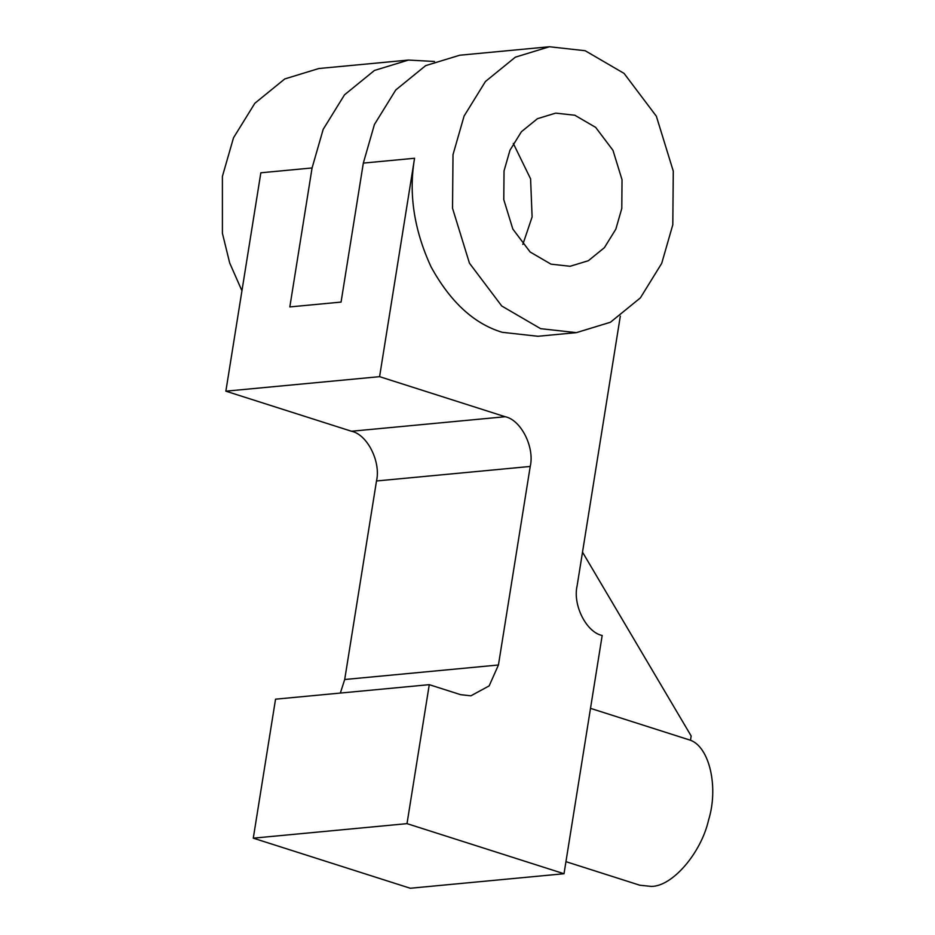 <?xml version="1.0" encoding="UTF-8"?>
<svg xmlns="http://www.w3.org/2000/svg" width="935" height="935" viewBox="0 0 935 935"><rect width="100%" height="100%" fill="white"/><g stroke="black" fill="none" stroke-linecap="round" stroke-linejoin="round"><path stroke-width="1.4" d="M582.517 552.164L691.164 735.985L690.486 740.251C709.607 747.24 718.711 787.445 708.566 820.077C701.086 853.176 672.242 886.59 651.309 886.403L639.856 885.235L565.944 861.661M574.826 115.239L555.67 113.123L537.438 118.698L521.403 131.73L509.972 150.231L504.035 170.918L503.778 199.634L512.836 229.063L530.145 252.006L550.984 264.149L570.14 266.276L588.372 260.701L604.407 247.658L615.838 229.157L621.787 208.482L622.032 179.754L612.974 150.336L595.665 127.382L574.826 115.239M540.64 328.676L576.404 332.638L610.45 322.236L640.37 297.891L661.711 263.354L672.803 224.762L673.282 171.14L656.358 116.22L624.054 73.386L585.17 50.724L549.406 46.75L515.36 57.164L485.44 81.497L464.099 116.034L453.007 154.637L452.528 208.26L469.452 263.179L501.756 306.014L540.64 328.676M576.404 332.638L537.976 336.273L502.212 332.299C474.092 323.837 450.354 302.005 431.023 266.802C413.995 229.8 408.513 193.615 414.567 158.26L379.587 376.665L225.861 391.181L351.466 431.245C367.28 434.424 381.048 461.773 376.501 480.976L344.699 679.511L340.34 693.069M549.406 46.75L459.728 55.223L425.682 65.625L395.762 89.97L374.421 124.507L363.329 163.099L341.065 302.087L289.827 306.925L312.08 167.949L323.183 129.346L344.524 94.809L374.444 70.464L408.49 60.062L434.471 61.476M408.49 60.062L318.812 68.524L284.766 78.937L254.846 103.271L233.505 137.807L222.401 176.411L222.413 233.306L229.694 262.992L241.943 290.785M522.84 244.421L532.108 216.943L530.589 178.854L513.303 143.441M312.08 167.949L260.842 172.788L225.861 391.181M379.587 376.665L505.192 416.729C521.017 419.908 534.785 447.257 530.227 466.448L498.437 664.995L489.157 685.893L470.889 695.815L460.675 694.682L429.27 684.665L275.544 699.181L253.28 838.169L410.278 888.25L564.015 873.734L602.175 635.484C586.35 632.305 572.582 604.957 577.129 585.754L620.314 316.147M429.27 684.665L407.005 823.641L253.28 838.169M407.005 823.641L564.015 873.734M690.486 740.251L590.499 708.344M414.567 158.26L363.329 163.099M505.192 416.729L351.466 431.245M530.227 466.448L376.501 480.976M498.437 664.995L344.699 679.511"/></g></svg>
